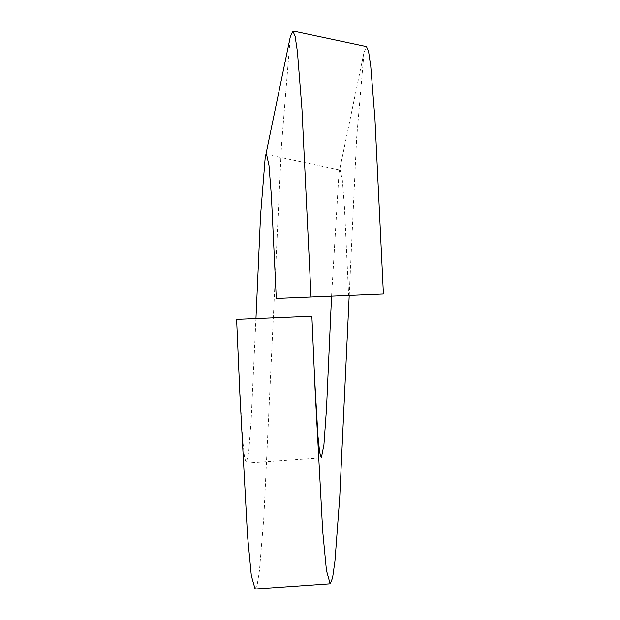 <?xml version="1.0" encoding="UTF-8"?>
<svg xmlns="http://www.w3.org/2000/svg" width="620" height="620" viewBox="0 0 620 620"><rect width="100%" height="100%" fill="white"/><g stroke="black" fill="none" stroke-linecap="round" stroke-linejoin="round"><path stroke-width="0.46" stroke-dasharray="3.1 2.33" d="M311.876 316.27L314.518 376.929M331.56 296.096L338.969 173.003L340.194 170.167L342.325 179.893L344.441 206.786L348.642 295.383L276.28 298.398M349.207 295.36L356.639 138.035L364.017 52.336L366.482 46.639M383.408 293.934L348.642 295.383M238.901 372.775L242.583 438.588L244.427 456.832L246.272 463L248.682 452.081L251.1 421.15L255.952 318.595M255.091 589L257.285 584.179L259.486 570.198L263.88 516.879L281.464 145.708L290.253 37.045M314.115 368.148L315.177 391.546M338.969 173.003L364.017 52.336M246.272 463L321.354 457.785M266.577 154.543L340.194 170.167"/><path stroke-width="0.93" d="M314.518 376.929L317.959 436.255L319.656 452.383L321.354 457.785L323.935 444.772L326.5 408.627L331.56 296.096M311.868 316.27L236.592 319.401L311.876 316.27L315.177 391.546L322.702 531.1L326.446 570.431L330.166 583.769L332.568 577.91L334.963 560.968L339.737 497.271L349.207 295.36M265.197 157.728L290.253 37.045L292.865 31L366.482 46.639L368.613 51.778L370.745 66.061L374.984 119.575L383.408 293.934L276.28 298.398L271.413 196.276L268.995 165.579L266.577 154.543L265.197 157.728L260.563 215.326L255.952 318.595M239.979 396.288L236.608 319.401L239.979 396.288L247.535 535.99L251.309 575.546L255.091 589L330.166 583.769M292.865 31L295.135 36.472L297.414 51.716L301.956 109.035L311.046 296.949"/></g></svg>
